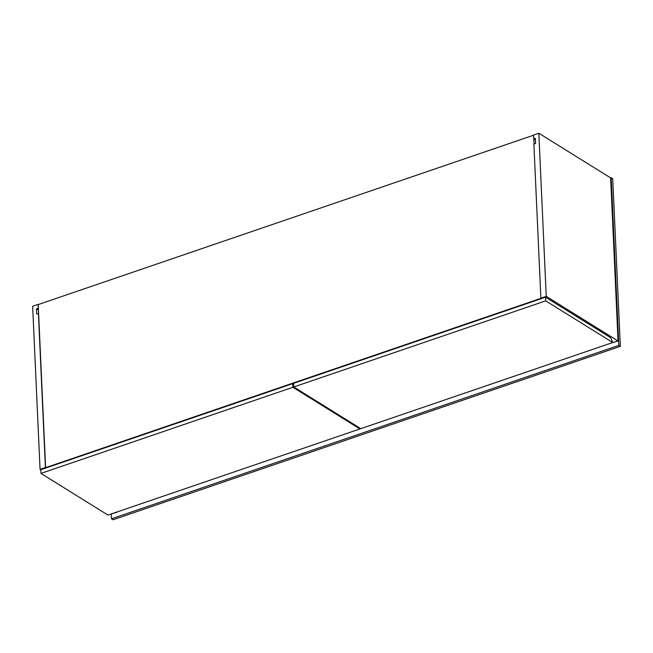 <?xml version="1.0" encoding="UTF-8"?>
<svg xmlns="http://www.w3.org/2000/svg" width="653" height="653" viewBox="0 0 653 653"><rect width="100%" height="100%" fill="white"/><g stroke="black" fill="none" stroke-linecap="round" stroke-linejoin="round"><path stroke-width="0.98" d="M611.2 177.714L612.734 178.669L620.35 346.343L113.042 519.764L111.508 518.8L618.815 345.388L611.2 177.714L610.637 177.91L618.04 341.013L546.235 296.34L540.88 298.176L533.885 144.068L535.574 143.489L535.338 138.305L533.648 138.885L535.411 139.979M111.288 513.944L111.508 518.8M620.35 346.343L618.815 345.388M533.836 138.999L534.064 144.003M540.88 298.176L541.525 298.576L541.068 298.29L45.604 467.662L38.2 304.559L533.485 135.253M38.445 310.044L36.486 308.828L36.723 314.011L38.413 313.432L45.408 467.54L46.053 467.94L45.604 467.662M610.637 177.91L538.831 133.236L546.235 296.34M618.04 341.013L612.383 342.654M533.648 138.885L533.477 135.073L538.831 133.236M45.408 467.54L40.053 469.368L32.65 306.265L38.005 304.437L38.372 308.371M117.222 512.205L111.565 513.846M40.796 469.825L40.053 469.368M36.486 308.828L38.176 308.249M359.746 428.025L359.925 428.948L360.75 428.654M545.557 297.197L610.645 337.683L612.734 342.531L545.72 300.853L293.76 386.976L293.597 383.319L545.557 297.197L545.72 300.853M612.734 342.531L360.774 428.662L293.76 386.976M293.63 384.16L292.748 383.613L292.919 387.27L40.951 473.401L40.788 469.736L292.748 383.613M40.951 473.401L107.965 515.078L359.925 428.948L292.919 387.27"/></g></svg>
